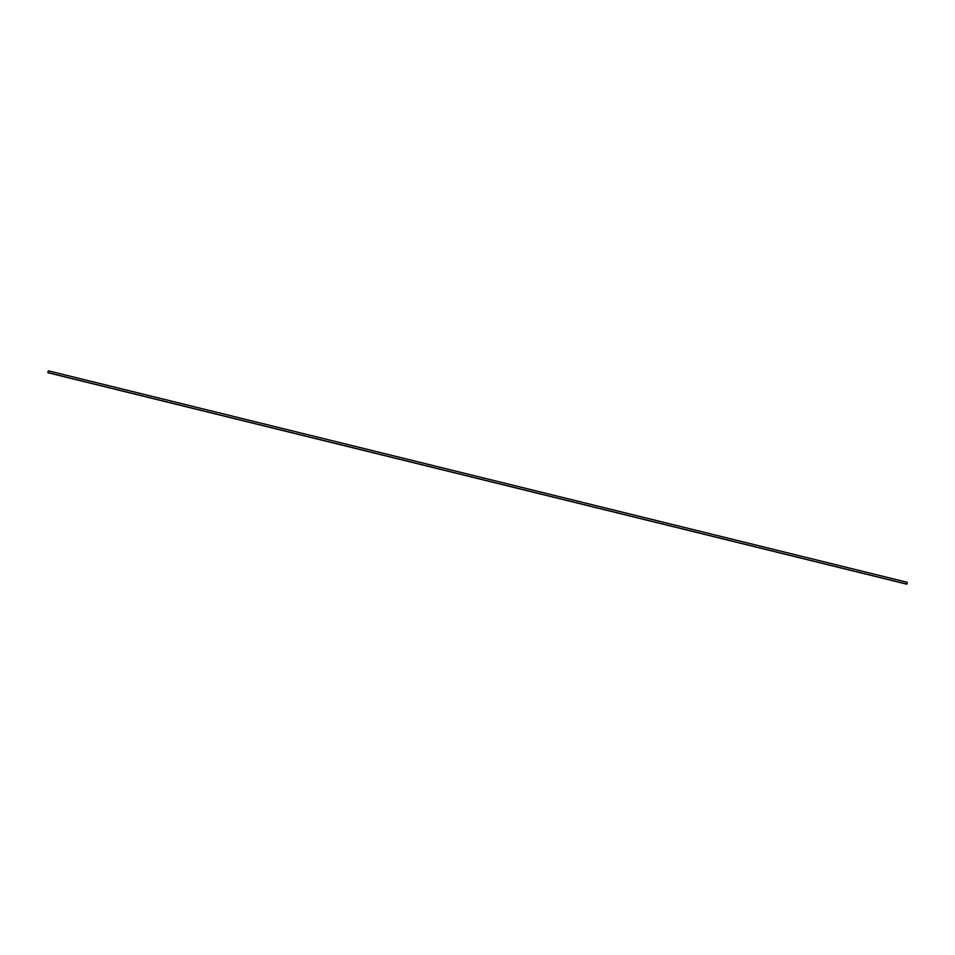 <?xml version="1.0" encoding="UTF-8"?>
<svg xmlns="http://www.w3.org/2000/svg" width="955" height="955" viewBox="0 0 955 955"><rect width="100%" height="100%" fill="white"/><g stroke="black" fill="none" stroke-linecap="round" stroke-linejoin="round"><path stroke-width="1.43" d="M906.653 584.15L47.857 372.701L48.395 370.827L47.822 372.701L48.395 370.827L47.822 372.701L906.916 584.102L907.25 582.299L906.713 584.162L47.822 372.701M48.06 372.629L906.916 584.102L48.06 372.629M48.395 370.827L907.25 582.299L48.395 370.827"/></g></svg>

